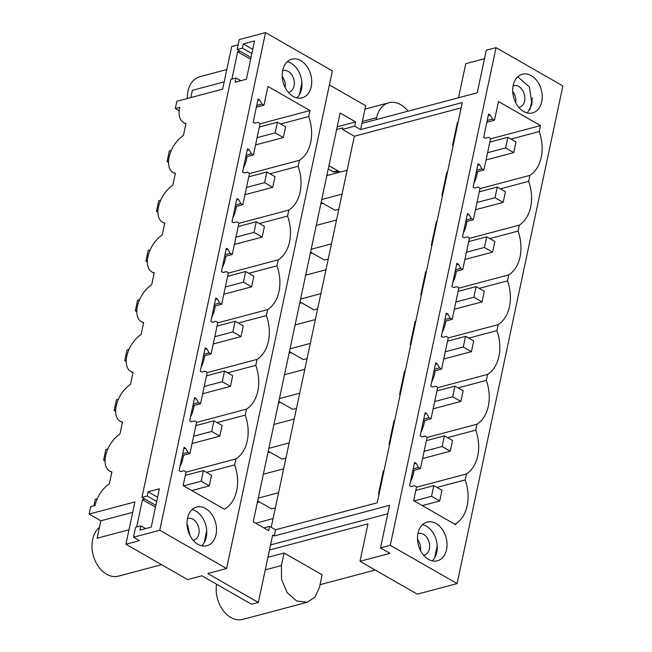 <?xml version="1.0" encoding="UTF-8"?>
<svg xmlns="http://www.w3.org/2000/svg" width="652" height="652" viewBox="0 0 652 652"><rect width="100%" height="100%" fill="white"/><g stroke="black" fill="none" stroke-linecap="round" stroke-linejoin="round"><path stroke-width="0.98" d="M269.472 550.035L367.948 523.882L359.994 561.315L417.313 594.168L457.101 583.597L562.88 85.95L496.05 47.645L486.286 50.237L477.248 92.788L361.933 123.407L360.621 129.585L354.68 126.17L355.593 121.891L337.206 126.773M458.527 97.759L465.772 63.66L484.493 58.696M496.05 47.645L390.271 545.292L380.507 547.884L389.554 505.333L274.248 535.96L275.56 529.783L377.206 502.79L462.268 102.584L360.621 129.585M457.101 583.597L390.271 545.292M513.197 85.388A20.016 14.328 -104.9 0 1 522.325 74.214A20.016 14.328 -104.9 0 1 537.403 81.41A20.016 14.328 -104.9 0 1 541.739 101.745A20.016 14.328 -104.9 0 1 532.602 112.91A20.016 14.328 -104.9 0 1 517.525 105.722A20.016 14.328 -104.9 0 1 513.197 85.388M436.938 487.427L465.178 479.921A36.699 26.267 -104.9 0 1 455.87 523.711L455.658 524.705L413.637 500.622L416.555 486.889L414.55 485.74L411.192 486.604L409.611 485.699L414.558 462.407L416.147 463.319L418.445 467.427L420.45 468.576L423.792 452.855L427.133 437.125L425.128 435.976L421.771 436.84L420.181 435.935L425.137 412.643L426.718 413.555L429.024 417.663L431.029 418.812L437.712 387.361L435.707 386.212L432.349 387.076L430.76 386.171L435.715 362.879L437.296 363.783L439.603 367.899L441.608 369.048L448.291 337.597L446.286 336.448L442.928 337.312L441.339 336.408L446.294 313.115L447.875 314.019L450.182 318.135L452.186 319.284L458.869 287.834L456.865 286.684L453.507 287.548L451.917 286.635L456.873 263.351L458.454 264.256L460.76 268.371L462.765 269.52L469.448 238.07L467.443 236.92L464.085 237.784L462.496 236.872L467.443 213.587L469.032 214.492L471.331 218.599L473.336 219.757L476.685 204.027L480.027 188.298L478.022 187.148L474.656 188.02L473.075 187.108L478.022 163.823L479.611 164.728L481.909 168.835L483.914 169.985L487.264 154.263L490.606 138.534L488.601 137.385L485.235 138.257L483.654 137.344L488.601 114.051L490.19 114.964L492.488 119.071L494.493 120.221L486.857 122.25M510.981 139.072L539.22 131.565L540.492 125.591L498.47 101.508L494.493 120.221M539.22 131.565A36.699 26.267 -104.9 0 1 529.913 175.355L528.642 181.337A36.699 26.267 -104.9 0 1 519.334 225.119L518.063 231.101A36.699 26.267 -104.9 0 1 508.756 274.883L507.484 280.865A36.699 26.267 -104.9 0 1 498.177 324.647L496.906 330.629A36.699 26.267 -104.9 0 1 487.598 374.411L486.335 380.393A36.699 26.267 -104.9 0 1 477.028 424.183L475.756 430.157A36.699 26.267 -104.9 0 1 466.449 473.947L465.178 479.921M417.997 533.271A20.016 14.328 -104.9 0 1 427.125 522.097A20.016 14.328 -104.9 0 1 442.203 529.294A20.016 14.328 -104.9 0 1 446.538 549.628A20.016 14.328 -104.9 0 1 437.402 560.793A20.016 14.328 -104.9 0 1 422.325 553.605A20.016 14.328 -104.9 0 1 417.997 533.271M320.034 584.681L375.21 570.027M275.56 529.783L269.61 526.376L263.889 527.9M269.61 526.376L268.705 530.663L253.245 521.796L340.132 113.032L355.593 121.891M329.39 84.939L365.69 105.738L361.933 123.407M111.818 472.284L109.593 471.005A22.241 12.681 119.8 0 0 111.908 471.861L109.365 483.841A22.241 12.681 119.8 0 0 95.062 505.463L90.709 506.62L89.12 514.086L134.915 501.926L125.917 544.224L187.597 579.571L201.867 575.789L251.574 604.274L258.331 602.481L207.825 573.54L226.594 568.552L332.373 70.905L265.543 32.6L239.268 39.576L237.149 49.528L251.044 57.49M258.331 602.481L272.658 535.048L274.248 535.96M270.564 544.917L387.761 513.792M380.507 547.884L390.026 553.336L359.994 561.315M354.68 126.17L342.439 129.422L354.338 136.235L461.143 107.873M527.386 112.967L531.975 104.336L529.44 86.977L517.778 76.757M492.488 119.071L487.24 120.465M420.45 468.576L412.814 470.605M483.914 169.985L476.286 172.014M473.336 219.757L465.707 221.778M462.765 269.52L455.129 271.542M452.186 319.284L444.55 321.314M441.608 369.048L433.971 371.078M431.029 418.812L423.392 420.842M540.492 125.591L490.532 138.86M473.914 183.171A36.699 26.267 75.1 0 0 477.508 171.688M479.953 188.624L529.913 175.355M528.642 181.337L500.402 188.835M463.336 232.935A36.699 26.267 75.1 0 0 466.93 221.452M469.375 238.387L519.334 225.119M518.063 231.101L489.823 238.599M452.757 282.699A36.699 26.267 75.1 0 0 456.351 271.216M458.804 288.151L508.756 274.883M507.484 280.865L479.244 288.363M442.178 332.463A36.699 26.267 75.1 0 0 445.772 320.988M448.226 337.915L498.177 324.647M496.906 330.629L468.666 338.127M431.6 382.227A36.699 26.267 75.1 0 0 435.202 370.752M437.647 387.679L487.598 374.411M486.335 380.393L458.087 387.891M421.021 431.991A36.699 26.267 75.1 0 0 424.623 420.516M427.068 437.443L477.028 424.183M475.756 430.157L447.508 437.655M410.442 481.755A36.699 26.267 75.1 0 0 414.044 470.279M416.489 487.215L466.449 473.947M454.534 524.061L455.87 523.711M379.114 493.792L378.453 493.971L383.4 470.679L383.963 471.005M416.147 463.319L414.256 463.816M384.069 470.508L383.4 470.679M418.445 467.427L413.197 468.821M389.692 444.028L389.032 444.208L393.979 420.915L394.541 421.241M426.718 413.555L424.835 414.053M394.647 420.744L393.979 420.915M429.024 417.663L423.776 419.057M400.271 394.264L399.611 394.444L404.558 371.151L405.12 371.469M437.296 363.783L435.414 364.289M405.218 370.98L404.558 371.151M439.603 367.899L434.346 369.293M410.85 344.5L410.19 344.68L415.137 321.387L415.691 321.705M447.875 314.019L445.992 314.525M415.797 321.208L415.137 321.387M450.182 318.135L444.925 319.529M421.428 294.737L420.768 294.916L425.715 271.623L426.269 271.941M458.454 264.256L456.571 264.761M426.375 271.444L425.715 271.623M460.76 268.371L455.503 269.765M432.007 244.973L431.339 245.144L436.294 221.859L436.848 222.177M469.032 214.492L467.15 214.997M436.954 221.68L436.294 221.859M471.331 218.599L466.082 220.001M442.586 195.209L441.917 195.38L446.873 172.095L447.427 172.413M479.611 164.728L477.729 165.225M447.533 171.916L446.873 172.095M481.909 168.835L476.661 170.229M453.164 145.445L452.496 145.616L457.451 122.331L458.006 122.649M490.19 114.964L488.299 115.461M458.111 122.152L457.451 122.331M432.194 560.85A20.016 14.328 75.1 0 0 436.775 552.22A20.016 14.328 75.1 0 0 422.577 524.64M267.931 557.297L284.085 553.01L281.411 565.553L265.266 569.84M281.411 565.553L281.55 579.563L287.19 592.668L296.693 601.046L307.296 602.252L315.006 597.118L319.472 587.362L322.137 574.819L284.085 553.01M340.075 172.104L328.934 165.722M532.374 101.671L531.698 101.28M513.703 92.926L512.782 92.405M437.174 549.554L436.498 549.163M418.502 540.81L417.582 540.288M271.216 527.297L354.338 136.235M336.628 129.512L342.773 127.873L342.439 129.422M109.593 471.005A22.241 12.681 119.8 0 1 105.64 455.699A22.241 12.681 119.8 0 1 119.935 434.077L122.486 422.097A22.241 12.681 119.8 0 1 120.172 421.241A22.241 12.681 119.8 0 1 116.219 405.935A22.241 12.681 119.8 0 1 130.514 384.313L133.065 372.333A22.241 12.681 119.8 0 1 130.75 371.477A22.241 12.681 119.8 0 1 126.798 356.171A22.241 12.681 119.8 0 1 141.093 334.541L143.644 322.569A22.241 12.681 119.8 0 1 141.329 321.713A22.241 12.681 119.8 0 1 137.368 306.407A22.241 12.681 119.8 0 1 151.671 284.777L154.222 272.797A22.241 12.681 119.8 0 1 151.9 271.949A22.241 12.681 119.8 0 1 147.947 256.635A22.241 12.681 119.8 0 1 162.25 235.013L164.793 223.033A22.241 12.681 119.8 0 1 162.478 222.185A22.241 12.681 119.8 0 1 158.526 206.871A22.241 12.681 119.8 0 1 172.829 185.249L175.372 173.269A22.241 12.681 119.8 0 1 173.057 172.421A22.241 12.681 119.8 0 1 169.104 157.108A22.241 12.681 119.8 0 1 183.408 135.486L185.95 123.505A22.241 12.681 119.8 0 1 183.636 122.657A22.241 12.681 119.8 0 1 179.683 107.344L175.331 108.501L176.863 101.288L222.658 89.12L231.696 46.577L238.143 44.866M125.917 544.224L139.43 540.63L133.489 537.224L159.764 530.247L226.594 568.552M408.005 111.174A26.691 19.104 75.1 0 0 388.788 102.78A26.691 19.104 75.1 0 0 376.611 117.67L376.204 119.618M338.69 171.313L337.932 171.517A26.691 19.104 -104.9 0 1 333.408 171.949L328.233 168.982M333.408 171.949L337.777 170.791M273.066 518.593L255.698 523.206M338.804 209.3L335.055 210.294L321.151 202.324M347.108 170.237L326.823 175.624M342.031 194.125L321.746 199.512M328.225 259.064L324.476 260.058L310.572 252.096M336.53 220.001L316.244 225.388M331.452 243.889L311.167 249.276M317.646 308.828L313.897 309.83L299.993 301.86M325.951 269.765L305.666 275.152M320.874 293.653L300.588 299.04M307.068 358.592L303.319 359.594L289.415 351.624M315.372 319.537L295.087 324.924M310.295 343.425L290.018 348.804M296.497 408.364L292.74 409.358L278.836 401.387M304.794 369.301L284.517 374.688M299.716 393.189L279.439 398.576M285.918 458.128L282.161 459.122L268.257 451.151M294.215 419.065L273.938 424.452M289.138 442.952L268.86 448.34M275.34 507.892L271.591 508.886L257.679 500.915M283.636 468.829L263.359 474.216M278.559 492.716L258.282 498.104M231.867 79.104L237.67 51.793L250.67 59.242M240.017 51.174L237.67 51.793M136.667 526.987L142.47 499.676L155.469 507.126M144.817 499.057L142.47 499.676M237.149 49.528L242.405 48.134L243.302 43.904L252.772 49.332M133.489 537.224L135.6 527.272L140.856 525.879L139.96 530.109L151.223 527.118L159.365 488.796L148.102 491.787L147.205 496.017L141.949 497.411L230.808 79.389L236.057 77.995L235.16 82.225L246.423 79.234L254.565 40.913L243.302 43.904M265.543 32.6L159.764 530.247M282.691 70.343A20.016 14.328 -104.9 0 1 291.819 59.169A20.016 14.328 -104.9 0 1 306.896 66.365A20.016 14.328 -104.9 0 1 311.232 86.7A20.016 14.328 -104.9 0 1 302.096 97.865A20.016 14.328 -104.9 0 1 287.019 90.677A20.016 14.328 -104.9 0 1 282.691 70.343M206.505 472.358L234.671 464.876A36.699 26.267 -104.9 0 1 224.41 509.236L183.13 485.585L186.048 471.844L184.043 470.695L180.685 471.559L179.096 470.654L184.051 447.362L185.633 448.274L187.939 452.382L189.944 453.531L196.627 422.08L194.622 420.931L191.264 421.795L189.675 420.89L194.63 397.598L196.211 398.511L198.518 402.618L200.523 403.767L207.206 372.316L205.201 371.167L201.843 372.031L200.254 371.127L205.209 347.834L206.79 348.747L209.096 352.854L211.101 354.003L217.784 322.553L215.779 321.403L212.422 322.267L210.832 321.363L215.788 298.07L217.369 298.975L219.675 303.09L221.68 304.239L228.363 272.789L226.358 271.639L223 272.503L221.411 271.591L226.358 248.306L227.947 249.211L230.246 253.326L232.259 254.476L238.942 223.025L236.937 221.876L233.579 222.739L231.99 221.827L236.937 198.542L238.526 199.447L240.824 203.563L242.829 204.712L246.179 188.982L249.52 173.261L247.515 172.112L244.15 172.976L242.568 172.063L247.515 148.778L249.105 149.683L251.403 153.79L253.408 154.948L260.099 123.489L258.094 122.34L254.728 123.212L253.147 122.299L258.094 99.006L259.683 99.919L261.982 104.027L263.987 105.176L256.35 107.205M280.547 124.002L308.714 116.529L309.985 110.547L267.964 86.463L263.987 105.176M308.714 116.529A36.699 26.267 -104.9 0 1 299.407 160.31L298.135 166.293A36.699 26.267 -104.9 0 1 288.828 210.074L287.556 216.056A36.699 26.267 -104.9 0 1 278.249 259.838L276.978 265.82A36.699 26.267 -104.9 0 1 267.67 309.61L266.399 315.584A36.699 26.267 -104.9 0 1 257.092 359.374L255.82 365.348A36.699 26.267 -104.9 0 1 246.513 409.138L245.25 415.112A36.699 26.267 -104.9 0 1 235.934 458.902L234.671 464.876M216.032 534.583A20.016 14.328 -104.9 0 1 206.896 545.748A20.016 14.328 -104.9 0 1 191.818 538.56A20.016 14.328 -104.9 0 1 187.491 518.226A20.016 14.328 -104.9 0 1 196.619 507.052A20.016 14.328 -104.9 0 1 211.696 514.249A20.016 14.328 -104.9 0 1 216.032 534.583M175.331 108.501L179.178 110.71M224.19 81.883L192.348 90.343L190.816 97.58M89.12 514.086L100.856 520.809L97.148 538.226L128.99 529.766M307.296 602.252L242.731 619.4A26.691 19.104 -104.9 0 1 223.09 610.451A26.691 19.104 -104.9 0 1 216.57 584.216M187.189 98.542L187.849 91.541A26.691 19.104 -104.9 0 1 200.025 76.651L226.823 69.528M141.949 497.411L155.844 505.373M196.211 398.511L194.329 399.008M206.79 348.747L204.907 349.244M217.369 298.975L215.486 299.48M227.947 249.211L226.065 249.716M238.526 199.447L236.643 199.952M249.105 149.683L247.222 150.188M259.683 99.919L257.793 100.416M282.275 77.36L283.196 77.89M100.856 520.809L132.698 512.35M187.075 525.243L187.988 525.773M185.633 448.274L183.75 448.772M242.405 48.134L251.876 53.562M287.271 61.712A20.016 14.328 -104.9 0 1 301.468 89.291A20.016 14.328 -104.9 0 1 296.888 97.922M236.057 77.995L240.816 80.718M147.205 496.017L156.676 501.445M148.102 491.787L157.572 497.215M192.071 509.595A20.016 14.328 -104.9 0 1 206.268 537.175A20.016 14.328 -104.9 0 1 201.688 545.806M140.856 525.879L145.616 528.609M261.982 104.027L256.733 105.42M189.944 453.531L182.307 455.561M253.408 154.948L245.78 156.969M242.829 204.712L235.201 206.733M232.259 254.476L224.622 256.505M221.68 304.239L214.043 306.269M211.101 354.003L203.465 356.033M200.523 403.767L192.886 405.797M309.985 110.547L260.026 123.815M243.408 168.126A36.699 26.267 75.1 0 0 247.002 156.643M249.447 173.579L299.407 160.31M298.135 166.293L269.969 173.766M232.829 217.89A36.699 26.267 75.1 0 0 236.423 206.407M238.868 223.343L288.828 210.074M287.556 216.056L259.39 223.538M222.25 267.654A36.699 26.267 75.1 0 0 225.845 256.179M228.298 273.106L278.249 259.838M276.978 265.82L248.811 273.302M211.672 317.418A36.699 26.267 75.1 0 0 215.266 305.943M217.719 322.87L267.67 309.61M266.399 315.584L238.233 323.066M201.093 367.182A36.699 26.267 75.1 0 0 204.695 355.707M207.14 372.634L257.092 359.374M255.82 365.348L227.662 372.83M190.514 416.946A36.699 26.267 75.1 0 0 194.117 405.471M196.562 422.406L246.513 409.138M245.25 415.112L217.083 422.594M179.936 466.71A36.699 26.267 75.1 0 0 183.538 455.235M185.983 472.17L235.934 458.902M187.939 452.382L182.69 453.776M198.518 402.618L193.269 404.012M209.096 352.854L203.84 354.248M219.675 303.09L214.418 304.484M230.246 253.326L224.997 254.72M240.824 203.563L235.576 204.956M251.403 153.79L246.154 155.192M161.614 564.681L118.525 576.123A26.691 19.104 -104.9 0 1 98.419 566.539A26.691 19.104 -104.9 0 1 92.649 539.424A26.691 19.104 -104.9 0 1 99.479 527.289M283.327 137.548L275.16 132.861L277.426 122.217L285.592 126.895L283.327 137.548L255.543 144.923M275.16 132.861L257.084 137.67M168.55 161.174L167.059 161.574L169.324 150.922L171.305 150.4M168.518 162.413L167.059 161.574M277.426 122.217L259.349 127.018M272.748 187.311L264.582 182.633L266.847 171.981L275.014 176.659L272.748 187.311L244.965 194.687M264.582 182.633L246.505 187.434M157.971 210.946L156.48 211.338L158.746 200.686L160.726 200.164M157.939 212.177L156.48 211.338M266.847 171.981L248.771 176.782M262.169 237.075L254.003 232.397L256.269 221.745L264.435 226.423L262.169 237.075L234.386 244.451M254.003 232.397L235.926 237.198M147.401 260.71L145.901 261.102L148.167 250.458L150.147 249.928M147.368 261.941L145.901 261.102M256.269 221.745L238.192 226.546M251.59 286.839L243.424 282.161L245.69 271.509L253.856 276.187L251.59 286.839L223.807 294.223M243.424 282.161L225.347 286.962M136.822 310.474L135.323 310.865L137.588 300.222L139.577 299.692M136.79 311.705L135.323 310.865M245.69 271.509L227.613 276.309M241.012 336.603L232.845 331.925L235.111 321.273L243.277 325.951L241.012 336.603L213.228 343.987M232.845 331.925L214.769 336.725M126.243 360.238L124.744 360.637L127.01 349.985L128.998 349.456M126.211 361.469L124.744 360.637M235.111 321.273L217.035 326.073M230.433 386.367L222.275 381.689L224.532 371.037L232.699 375.723L230.433 386.367L202.65 393.751M222.275 381.689L204.19 386.489M115.665 410.002L114.173 410.401L116.431 399.749L118.419 399.22M115.632 411.233L114.173 410.401M224.532 371.037L206.456 375.837M219.863 436.131L211.696 431.453L213.954 420.801L222.12 425.487L219.863 436.131L192.071 443.515M211.696 431.453L193.62 436.253M105.086 459.766L103.595 460.165L105.852 449.513L107.841 448.983M105.053 461.005L103.595 460.165M213.954 420.801L195.877 425.609M209.284 485.903L201.118 481.217L203.383 470.573L211.541 475.251L209.284 485.903L191.794 490.54M201.118 481.217L183.628 485.862M203.383 470.573L185.298 475.373M97.262 498.756L95.282 499.277L93.896 505.773M507.859 137.279L516.025 141.957L513.76 152.609L505.593 147.931L507.859 137.279L489.856 142.063M505.593 147.931L487.59 152.707M513.76 152.609L486.05 159.968M322.862 203.31L320.825 203.848M497.28 187.042L505.447 191.721L503.181 202.373L495.015 197.695L497.28 187.042L479.277 191.827M495.015 197.695L477.011 202.479M503.181 202.373L475.471 209.732M312.284 253.074L310.246 253.612M486.702 236.806L494.868 241.493L492.602 252.137L484.436 247.458L486.702 236.806L468.698 241.59M484.436 247.458L466.433 252.242M492.602 252.137L464.892 259.496M301.705 302.838L299.667 303.376M476.123 286.57L484.289 291.257L482.024 301.9L473.857 297.222L476.123 286.57L458.12 291.354M473.857 297.222L455.854 302.006M482.024 301.9L454.314 309.26M291.126 352.602L289.089 353.139M465.544 336.342L473.711 341.02L471.445 351.672L463.279 346.986L465.544 336.342L447.541 341.118M463.279 346.986L445.275 351.77M471.445 351.672L443.735 359.032M280.547 402.365L278.518 402.903M454.966 386.106L463.132 390.784L460.866 401.436L452.7 396.75L454.966 386.106L436.962 390.882M452.7 396.75L434.705 401.534M460.866 401.436L433.156 408.796M269.969 452.129L267.939 452.675M444.387 435.87L452.553 440.548L450.287 451.2L442.121 446.514L444.387 435.87L426.384 440.646M442.121 446.514L424.126 451.298M450.287 451.2L422.577 458.56M259.39 501.893L257.361 502.439M433.808 485.634L441.974 490.312L439.717 500.964L431.551 496.286L433.808 485.634L415.805 490.418M431.551 496.286L414.134 500.907M439.717 500.964L422.3 505.585M299.366 94.833L301.917 82.804M288.323 92.356A11.19 8.011 75.1 0 0 288.95 92.234A11.19 8.011 75.1 0 0 291.77 74.809A11.19 8.011 75.1 0 0 283.196 70.595A11.19 8.011 75.1 0 0 282.601 70.791M285.177 87.621A11.19 8.011 75.1 0 0 282.756 77.205A11.19 8.011 75.1 0 0 282.218 76.463M204.166 542.717L206.717 530.687M193.122 540.239A11.19 8.011 75.1 0 0 193.742 540.117A11.19 8.011 75.1 0 0 196.57 522.692A11.19 8.011 75.1 0 0 187.996 518.479A11.19 8.011 75.1 0 0 187.401 518.674M189.976 535.496L187.556 525.088A11.19 8.011 75.1 0 0 187.018 524.347M529.872 109.87L532.423 97.849M518.837 107.401A11.19 8.011 75.1 0 0 519.457 107.27A11.19 8.011 75.1 0 0 522.276 89.854A11.19 8.011 75.1 0 0 513.711 85.64A11.19 8.011 75.1 0 0 513.108 85.836M515.691 102.666A11.19 8.011 75.1 0 0 513.263 92.25A11.19 8.011 75.1 0 0 512.725 91.508M434.672 557.762L437.223 545.732M423.629 555.284A11.19 8.011 75.1 0 0 424.256 555.154A11.19 8.011 75.1 0 0 427.076 537.737A11.19 8.011 75.1 0 0 418.502 533.523A11.19 8.011 75.1 0 0 417.908 533.719M420.483 550.549A11.19 8.011 75.1 0 0 418.062 540.133A11.19 8.011 75.1 0 0 417.524 539.391M362.349 121.459L376.611 117.67M388.788 102.78L364.981 109.104M185.861 123.929L183.636 122.657M175.282 173.693L173.057 172.421M164.703 223.457L162.478 222.185M154.125 273.221L151.9 271.949M143.554 322.993L141.329 321.713M132.975 372.757L130.75 371.477M122.397 422.52L120.172 421.241"/></g></svg>
